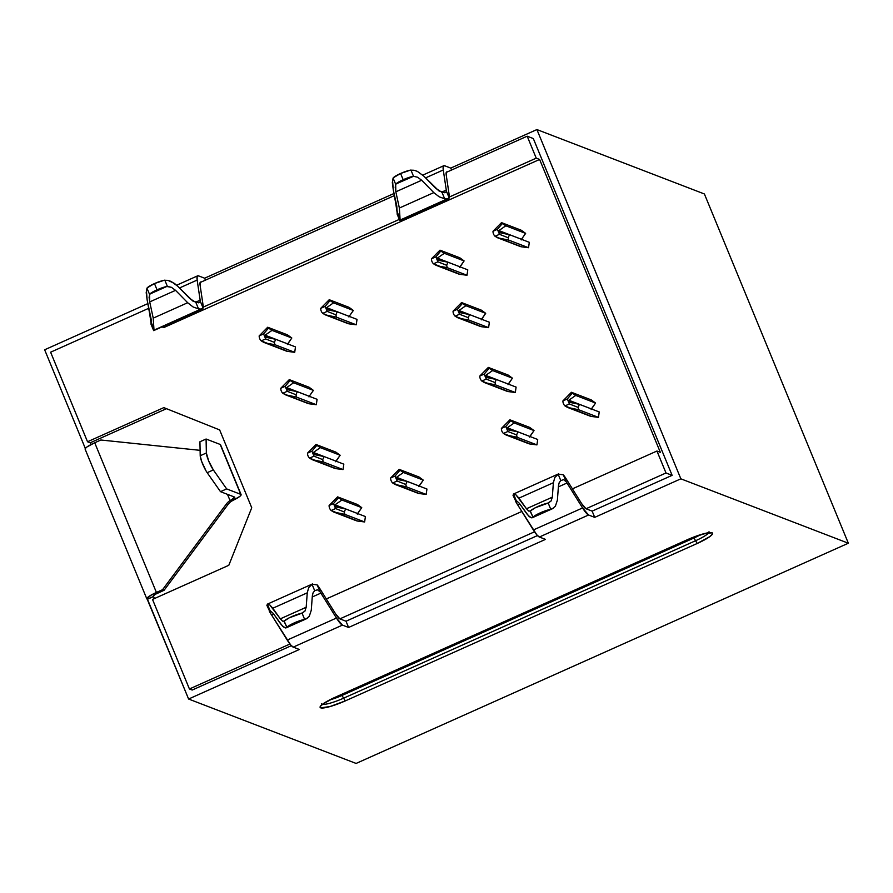 <?xml version="1.0" encoding="UTF-8"?>
<svg xmlns="http://www.w3.org/2000/svg" width="893" height="893" viewBox="0 0 893 893"><rect width="100%" height="100%" fill="white"/><g stroke="black" fill="none" stroke-linecap="round" stroke-linejoin="round"><path stroke-width="1.34" d="M478.514 325.443L457.596 317.662L480.155 326.358A6.843 6.642 -69 0 0 481.64 326.738L455.117 316.189A6.843 6.642 111 0 1 453.052 311.199L461.581 302.56L481.394 310.172L485.692 313.32L481.394 310.172L461.581 302.56L453.052 311.199L457.462 309.235L458.5 311.724L458.946 310.507L481.539 319.192A1.373 1.328 -69 0 0 481.517 319.214M462.038 313.086L458.5 311.724L462.038 313.086M505.259 390.308L508.374 391.603L515.328 392.496L495.515 384.883L484.33 382.528L506.889 391.223A6.843 6.642 -69 0 0 508.374 391.603L481.852 381.054A6.843 6.642 111 0 1 479.787 376.065L488.315 367.414L492.612 370.562L485.68 375.361L508.273 384.046A1.373 1.328 -69 0 0 508.251 384.068M486.562 377.505L496.285 379.469L495.012 382.55L495.515 384.883L486.897 383.343L508.374 391.603L515.328 392.496L516.098 387.093L496.285 379.469L485.725 377.159L488.772 377.951L485.234 376.589L485.68 375.361L508.273 384.046L512.426 378.174L508.128 375.038L488.315 367.414L508.128 375.038L512.426 378.174L492.612 370.562L512.426 378.174L508.017 384.704M497.535 237.75L495.057 236.277A6.843 6.642 111 0 1 492.992 231.287L501.52 222.636L521.333 230.26L525.631 233.397L521.333 230.26L501.52 222.636L492.992 231.287L497.401 229.311L498.428 231.812L498.886 230.584L521.479 239.279A1.373 1.328 -69 0 0 521.456 239.291L525.631 233.397L505.818 225.784L501.52 222.636L502.346 223.518L497.401 229.311L492.992 231.287A6.843 6.642 111 0 0 495.057 236.277L499.466 234.301L495.057 236.277L500.102 238.565L508.72 240.105L508.217 237.772L509.49 234.692L498.428 231.812L501.978 233.173L498.428 231.812L499.466 234.301L508.217 237.772L508.72 240.105L528.533 247.718L529.303 242.316L509.49 234.692L529.303 242.316L528.533 247.718L508.72 240.105L497.535 237.75L520.094 246.446A6.843 6.642 -69 0 0 521.579 246.825L500.102 238.565L521.579 246.825L528.533 247.718L521.579 246.825L518.453 245.53M456.926 273.046L435.996 265.277L458.555 273.972A6.843 6.642 -69 0 0 460.051 274.352L433.518 263.803A6.843 6.642 111 0 1 431.464 258.814L439.992 250.163L459.806 257.787L464.103 260.923L459.806 257.787L439.992 250.163L431.464 258.814L435.873 256.838L436.9 259.338L437.358 258.11L459.94 266.795A1.373 1.328 -69 0 0 459.928 266.817M440.45 260.7L436.9 259.338L440.45 260.7M588.375 415.167L591.501 416.462L598.455 417.366L578.642 409.742L567.457 407.387L590.016 416.082A6.843 6.642 -69 0 0 591.501 416.462L564.968 405.913A6.843 6.642 111 0 1 562.914 400.924L571.442 392.284L575.739 395.42L568.808 400.231L591.389 408.916A1.373 1.328 -69 0 0 591.378 408.938L595.553 403.044L591.255 399.897L571.442 392.284L591.255 399.897L595.553 403.044L575.739 395.42L595.553 403.044L591.144 409.563M569.689 402.363L579.412 404.339L578.139 407.409L578.642 409.742L570.013 408.201L591.501 416.462L598.455 417.366L599.225 411.952L579.412 404.339L569.689 402.363L568.35 401.448L571.9 402.81L568.35 401.448L568.339 400.801L568.808 400.231L591.389 408.916M526.848 442.694L529.973 443.988L536.927 444.893L517.103 437.269L505.918 434.913L528.477 443.609A6.843 6.642 -69 0 0 529.973 443.988L503.44 433.44A6.843 6.642 111 0 1 501.386 428.45L509.903 419.81L514.212 422.947L507.28 427.758L529.862 436.443A1.373 1.328 -69 0 0 529.85 436.465M508.162 429.89L517.884 431.855L516.612 434.936L517.103 437.269L508.485 435.728L529.973 443.988L536.927 444.893L537.698 439.479L517.884 431.855L507.313 429.555L510.372 430.337L506.822 428.975L507.28 427.758L529.862 436.443L534.025 430.571L529.728 427.423L509.903 419.81L529.728 427.423L534.025 430.571L514.212 422.947L534.025 430.571L529.616 437.09M285.302 394.739L282.824 393.266A6.843 6.642 111 0 1 280.77 388.276L289.287 379.625L309.112 387.249L313.41 390.386L309.112 387.249L289.287 379.625L280.77 388.276L285.18 386.301L286.206 388.801L286.664 387.573L309.246 396.258A1.373 1.328 -69 0 0 309.235 396.28L313.41 390.386L293.596 382.773L289.287 379.625L290.113 380.507L285.18 386.301L280.77 388.276A6.843 6.642 111 0 0 282.824 393.266L287.233 391.29L282.824 393.266L287.87 395.554L296.487 397.095L295.985 394.751L297.269 391.681L286.206 388.801L289.756 390.163L286.206 388.801L287.233 391.29L295.985 394.751L296.487 397.095L316.312 404.708L317.082 399.305L297.269 391.681L317.082 399.305L316.312 404.708L296.487 397.095L285.302 394.739L307.862 403.435A6.843 6.642 -69 0 0 309.358 403.815L287.87 395.554L309.358 403.815L316.312 404.708L309.358 403.815L306.232 402.509M332.966 467.374L336.092 468.669L343.046 469.573L323.221 461.949L312.037 459.594L334.596 468.3A6.843 6.642 -69 0 0 336.092 468.669L309.558 458.131A6.843 6.642 111 0 1 307.505 453.142L316.022 444.491L320.33 447.627L313.398 452.438L335.98 461.123A1.373 1.328 -69 0 0 335.969 461.145L340.144 455.251L335.846 452.115L316.022 444.491L335.846 452.115L340.144 455.251L320.33 447.627L340.144 455.251L335.735 461.77M314.28 454.582L324.003 456.546L322.73 459.616L323.221 461.949L314.604 460.408L336.092 468.669L343.046 469.573L343.816 464.159L324.003 456.546L314.28 454.582L312.941 453.655L316.49 455.028L312.93 453.008L313.398 452.438L335.98 461.123M325.242 314.827L322.764 313.354A6.843 6.642 111 0 1 320.71 308.364L329.227 299.713L349.051 307.337L353.349 310.474L349.051 307.337L329.227 299.713L320.71 308.364L325.119 306.388L326.146 308.878L326.592 307.661L349.185 316.345A1.373 1.328 -69 0 0 349.174 316.368L353.349 310.474L333.524 302.85L329.227 299.713L330.053 300.584L325.119 306.388L320.71 308.364A6.843 6.642 111 0 0 322.764 313.354L327.173 311.378L322.764 313.354L327.809 315.631L336.427 317.171L335.924 314.838L337.197 311.769L327.474 309.804L326.146 308.878L329.696 310.251L326.146 308.878L327.173 311.378L335.924 314.838L336.427 317.171L356.24 324.795L357.021 319.381L337.197 311.769L357.021 319.381L356.24 324.795L336.427 317.171L325.242 314.827L347.801 323.523A6.843 6.642 -69 0 0 349.297 323.891L327.809 315.631L349.297 323.891L356.24 324.795L349.297 323.891L346.171 322.596M284.633 350.123L263.714 342.343L286.273 351.049A6.843 6.642 -69 0 0 287.758 351.418L261.236 340.88A6.843 6.642 111 0 1 259.171 335.891L267.699 327.24L287.513 334.864L291.81 338L287.513 334.864L267.699 327.24L259.171 335.891L263.58 333.915L264.618 336.404L265.065 335.188L287.658 343.872A1.373 1.328 -69 0 0 287.635 343.894M268.157 337.777L264.618 336.404L268.157 337.777M416.093 492.233L419.208 493.539L426.162 494.432L406.348 486.819L395.164 484.464L417.723 493.159A6.843 6.642 -69 0 0 419.208 493.539L392.686 482.99A6.843 6.642 111 0 1 390.632 478.001L399.149 469.35L403.446 472.497L396.514 477.297L419.107 485.982A1.373 1.328 -69 0 0 419.096 486.004M397.396 479.441L407.119 481.405L405.846 484.486L406.348 486.819L397.731 485.279L419.208 493.539L426.162 494.432L426.943 489.029L407.119 481.405L396.559 479.094L399.618 479.887L396.068 478.525L396.514 477.297L419.107 485.982L423.271 480.11L418.973 476.974L399.149 469.35L418.973 476.974L423.271 480.11L403.446 472.497L423.271 480.11L418.862 486.64M354.554 519.759L357.68 521.066L364.634 521.958L344.821 514.346L333.636 511.99L356.195 520.686A6.843 6.642 -69 0 0 357.68 521.066L331.158 510.517A6.843 6.642 111 0 1 329.093 505.527L337.621 496.876L341.919 500.024L334.987 504.824L357.58 513.508A1.373 1.328 -69 0 0 357.557 513.531M335.868 506.967L345.591 508.932L344.318 512.002L344.821 514.346L336.203 512.805L357.68 521.066L364.634 521.958L365.404 516.556L345.591 508.932L335.031 506.621L338.079 507.414L334.529 506.052L334.987 504.824L357.58 513.508L361.732 507.637L357.434 504.5L337.621 496.876L357.434 504.5L361.732 507.637L341.919 500.024L361.732 507.637L357.323 514.167M410.936 170.061L410.345 170.139A10.95 1.831 157.6 0 0 400.589 173.488L403.167 179.727A10.95 1.831 -22.4 0 1 412.912 176.379L413.515 176.301L410.936 170.061L413.515 176.301L417.589 177.227L421.675 180.252L433.808 192.62L399.361 208.036L400.042 218.752L399.361 208.036L395.833 191.816L421.675 180.252L395.833 191.816L395.219 187.229L395.867 184.014L413.515 176.301L417.589 177.227L421.675 180.252L433.808 192.62L399.361 208.036L395.833 191.816L395.666 184.282L403.167 179.727L412.912 176.379L395.867 184.014A10.95 1.831 -22.4 0 1 403.167 179.727L400.589 173.488L393.3 177.774A10.95 1.831 157.6 0 1 400.589 173.488L410.345 170.139L414.039 170.25L417.344 171.367L423.818 176.111L417.344 171.367L413.984 170.239M164.814 280.156L164.223 280.246A10.95 1.831 157.6 0 0 154.467 283.583L157.034 289.823A10.95 1.831 -22.4 0 1 166.79 286.486L167.393 286.407L164.814 280.156L167.393 286.407L171.456 287.323L175.553 290.348L187.686 302.727L153.228 318.142L153.92 328.858L153.228 318.142L149.711 301.912L175.553 290.348L149.711 301.912L149.098 297.324L149.734 294.11L166.79 286.486L171.456 287.323L175.553 290.348L187.686 302.727L153.228 318.142L149.711 301.912L149.544 294.389L157.034 289.823L166.79 286.486L149.734 294.11A10.95 1.831 -22.4 0 1 157.034 289.823L154.467 283.583L147.166 287.87A10.95 1.831 157.6 0 1 154.467 283.583L164.223 280.246L167.917 280.357L171.21 281.474L177.696 286.218L174.537 283.461L167.851 280.335M151.04 324.17L151.017 323.154A13.261 2.277 65.9 0 0 150.928 322.206L148.584 306.545L150.928 322.206A13.261 2.277 65.9 0 1 151.017 323.154L151.04 324.17M201.494 309.045L153.641 330.321L203.113 308.085A20.104 3.46 -114.1 0 0 203.091 305.25L200.088 285.146L203.091 305.25A20.104 3.46 -114.1 0 1 203.113 308.085L200.244 301.131A13.261 2.277 65.9 0 0 200.155 300.182L197.152 280.078L179.448 287.993L197.152 280.078L200.155 300.182L195.433 302.292L200.155 300.182A13.261 2.277 -114.1 0 1 200.244 301.131L199.798 302.437L198.559 302.827L192.788 301.008L177.696 286.218L189.829 298.586L195.857 302.426L198.536 308.9L193.044 306.924L187.686 302.727L193.044 306.924L198.536 308.9L195.857 302.426L199.798 302.437L198.559 302.827M201.137 309.067L198.536 308.9L201.137 309.067M397.162 214.063L397.151 213.047A13.261 2.277 65.9 0 0 397.05 212.099L394.717 196.449L397.05 212.099A13.261 2.277 65.9 0 1 397.151 213.047L397.162 214.063M447.616 198.938L399.763 220.214L449.235 197.989A20.104 3.46 -114.1 0 0 449.224 195.143L446.221 175.039L449.224 195.143A20.104 3.46 -114.1 0 1 449.235 197.989L446.366 191.035A13.261 2.277 65.9 0 0 446.277 190.075L443.274 169.971L425.57 177.897L443.274 169.971L446.277 190.075L441.555 192.185L446.277 190.075A13.261 2.277 -114.1 0 1 446.366 191.035L445.92 192.33L444.692 192.732L438.909 190.912L423.818 176.111L435.951 188.49L441.99 192.319L444.658 198.793L439.177 196.817L433.808 192.62L439.177 196.817L444.658 198.793L441.99 192.319L445.92 192.33L444.692 192.732M447.259 198.972L444.658 198.793L447.259 198.972M356.095 763.437L188.602 699.029L299.356 649.49L293.228 647.124L342.454 625.111L348.583 627.466L545.489 539.383L539.35 537.028L588.576 515.004L594.716 517.36L680.857 478.827L848.35 543.223L356.095 763.437L848.35 543.223L704.398 193.971L536.905 129.563L680.857 478.827L594.716 517.36L592.137 511.12L672.128 475.344L533.322 138.56L672.128 475.344L592.137 511.12L594.716 517.36L588.576 515.004A24.781 4.264 -114.1 0 1 582.582 507.95L533.355 529.962A24.781 4.264 65.9 0 0 539.35 537.028L588.576 515.004L582.582 507.95L567.01 483.013L558.382 486.875L567.01 483.013A13.261 2.277 65.9 0 0 566.207 481.785A13.261 2.277 -114.1 0 1 567.01 483.013L582.582 507.95L533.355 529.962L517.784 505.036L536.782 534.807L539.35 537.028L545.489 539.383L348.583 627.466L346.015 621.227L537.474 535.577L346.015 621.227L348.583 627.466L342.454 625.111A24.781 4.264 -114.1 0 1 336.449 618.045L287.222 640.069A24.781 4.264 65.9 0 0 293.228 647.124L342.454 625.111L336.449 618.045L320.888 593.108L312.249 596.97L320.888 593.108A13.261 2.277 65.9 0 0 320.085 591.892A13.261 2.277 -114.1 0 1 320.888 593.108L336.449 618.045L287.222 640.069L271.662 615.132L290.66 644.913L293.228 647.124L299.356 649.49L188.602 699.029L147.479 599.248L153.585 596.513L147.166 599.125L188.602 699.029L356.095 763.437M321.603 703.829L321.614 705.336C321.993 705.537 319.94 704.532 335.534 697.143L687.487 539.696L335.444 697.143A21.901 3.672 157.6 0 0 320.665 707.836A21.901 3.672 157.6 0 0 345.256 700.916L343.615 698.181L695.58 540.734L693.939 538.01L341.974 695.457L345.256 700.916L697.221 543.469L695.58 540.734L343.615 698.181L341.974 695.457A16.42 2.757 157.6 0 1 329.863 699.878L341.974 695.457L693.939 538.01L695.58 540.734A19.155 3.215 -22.4 0 0 708.674 532.853A19.155 3.215 -22.4 0 1 695.58 540.734L697.221 543.469L709.701 536.682L712.38 534.17L712 532.775L702.758 534.014L687.398 539.696L335.444 697.143L322.953 703.918L320.286 706.441L320.665 707.836L329.897 706.586L345.256 700.916L697.221 543.469A21.901 3.672 157.6 0 0 712 532.775A21.901 3.672 157.6 0 0 687.398 539.696L687.543 539.629M219.656 429.924L163.821 407.621L87.525 441.756L50.611 352.199L148.841 308.252L50.611 352.199L87.525 441.756L90.226 442.794L166.478 408.681L90.226 442.794L87.525 441.756L163.821 407.621L219.656 429.924L251.737 507.76L219.656 429.924M163.776 327.575L539.606 159.445L660.329 452.327L539.606 159.445L163.776 327.575L162.001 326.894L163.776 327.575M289.935 644.02L189.428 688.983L152.513 599.415L228.809 565.291L251.737 507.76L228.809 565.291L152.513 599.415L189.428 688.983L289.935 644.02M521.222 239.927L521.479 239.279L498.886 230.584L505.818 225.784L525.631 233.397L521.479 239.279M309 396.916L309.246 396.258L286.664 387.573L293.596 382.773L313.41 390.386L309.246 396.258M263.714 342.343L261.236 340.88L265.645 338.905L274.397 342.365L274.899 344.698L266.281 343.158L274.899 344.698L294.712 352.322L274.899 344.698L274.397 342.365L275.669 339.295L295.483 346.908L294.712 352.322L287.758 351.418L294.712 352.322L295.483 346.908L275.669 339.295L264.618 336.404L265.645 338.905L261.236 340.88A6.843 6.642 111 0 1 259.171 335.891L263.58 333.915L268.525 328.111L267.699 327.24L268.525 328.111L263.58 333.915L264.618 336.404L265.947 337.32L265.109 336.985M287.401 344.519L291.81 338L271.997 330.377L268.525 328.111L271.997 330.377L291.81 338L287.658 343.872L265.065 335.188L271.997 330.377L265.065 335.188L264.618 336.404L265.645 338.905L274.397 342.365L275.669 339.295L265.947 337.32M348.94 316.993L349.185 316.345L326.592 307.661L333.524 302.85L353.349 310.474L349.185 316.345M435.996 265.277L433.518 263.803L437.927 261.828L446.69 265.299L447.181 267.632L438.563 266.092L447.181 267.632L467.006 275.245L447.181 267.632L446.69 265.299L447.962 262.218L467.776 269.842L467.006 275.245L460.051 274.352L467.006 275.245L467.776 269.842L447.962 262.218L436.9 259.338L437.927 261.828L433.518 263.803A6.843 6.642 111 0 1 431.464 258.814L435.873 256.838L440.807 251.045L439.992 250.163L440.807 251.045L435.873 256.838L436.9 259.338L438.24 260.254L437.391 259.908M459.694 267.453L464.103 260.923L444.29 253.311L440.807 251.045L444.29 253.311L464.103 260.923L459.94 266.795L437.358 258.11L444.29 253.311L437.358 258.11L436.9 259.338L437.927 261.828L446.69 265.299L447.962 262.218L438.24 260.254M457.596 317.662L455.117 316.189L459.527 314.224L468.278 317.685L468.78 320.018L460.163 318.477L468.78 320.018L488.594 327.642L468.78 320.018L468.278 317.685L469.551 314.604L489.364 322.228L488.594 327.642L481.64 326.738L488.594 327.642L489.364 322.228L469.551 314.604L458.5 311.724L459.527 314.224L455.117 316.189A6.843 6.642 111 0 1 453.052 311.199L457.462 309.235L462.407 303.43L461.581 302.56L462.407 303.43L457.462 309.235L458.5 311.724L459.828 312.639L458.991 312.293M481.282 319.839L485.692 313.32L465.878 305.696L462.407 303.43L465.878 305.696L485.692 313.32L481.539 319.192L458.946 310.507L465.878 305.696L458.946 310.507L458.5 311.724L459.527 314.224L468.278 317.685L469.551 314.604L459.828 312.639M226.42 503.953A13.685 13.283 111 0 1 230.048 500.571L227.481 494.354L230.048 500.571L231.756 499.578L233.33 500.18L231.577 501.163A13.685 13.283 -69 0 0 227.949 504.545A13.685 13.283 111 0 1 231.577 501.163L239.782 496.441L241.054 495.09L240.753 494.342L226.643 488.906L220.493 491.663L234.602 497.088L231.756 499.578L233.33 500.18A13.685 2.299 -22.4 0 0 241.099 494.622L220.538 444.736A13.685 2.299 157.6 0 0 220.191 444.446L206.082 439.021L199.932 441.767L206.082 439.021L206.361 452.985L200.211 455.743L199.932 441.767L200.211 455.743A10.95 1.886 65.9 0 0 207.187 472.687L213.349 469.93A10.95 1.886 -114.1 0 1 206.361 452.985L200.211 455.743L201.584 461.29L206.049 470.912L207.187 472.687L213.349 469.93L226.643 488.906L220.493 491.663L207.187 472.687L220.493 491.663L234.602 497.088A6.843 1.15 -22.4 0 1 234.781 497.234A6.843 1.15 -22.4 0 1 231.756 499.578L230.048 500.571A13.685 13.283 111 0 0 226.42 503.953L162.559 589.693L226.42 503.953L227.949 504.545L226.42 503.953M200.099 450.34L100.864 440.003L94.714 442.761L156.409 592.439L162.559 589.693L151.933 594.638L146.932 598.254L147.166 599.125A13.685 2.299 -22.4 0 1 146.82 598.835A13.685 2.299 -22.4 0 1 156.409 592.439L94.714 442.761L100.864 440.003L200.099 450.34M192.185 690.043L291.352 645.684L192.185 690.043L189.428 688.983L192.185 690.043M154.433 598.567L153.563 596.468L154.433 598.567M451.557 170.027L450.753 168.107L536.905 129.563L450.753 168.107L444.625 165.741L450.753 168.107L451.557 170.027M656.947 451.032L660.329 452.327L656.947 451.032L665.999 472.977L672.128 475.344L665.999 472.977L656.947 451.032L572.413 488.839L656.947 451.032M326.291 598.946L521.813 511.477L326.291 598.946M203.236 307.114L399.305 219.399L203.236 307.114M449.369 197.007L536.235 158.15L539.606 159.445L536.235 158.15L527.183 136.194L533.322 138.56L527.183 136.194L536.235 158.15L449.369 197.007M204.631 278.203L394.07 193.457L204.631 278.203L198.492 275.848L204.631 278.203L205.423 280.134L204.631 278.203M44.65 349.777L147.937 303.564L44.65 349.777L85.315 448.442L44.65 349.777M445.92 192.33L446.366 191.035L449.235 197.989L448.543 198.715L399.796 220.526L397.162 214.197M399.763 220.214L400.042 218.752L397.363 212.355M393.099 178.042L395.666 184.282L393.099 178.042L392.328 182.563L393.266 189.785L392.507 179.85M397.195 213.952L396.793 206.004L393.266 189.785L397.374 212.277L400.042 218.752M199.798 302.437L200.244 301.131L203.113 308.085L202.421 308.811L153.663 330.622L151.04 324.304M153.641 330.321L153.92 328.858L151.241 322.462M146.965 288.138L149.544 294.389L146.965 288.138L146.195 292.67L147.144 299.881L146.374 289.946M151.073 324.047L151.23 319.605L147.144 299.881L151.252 322.384L153.92 328.858M680.857 478.827L536.905 129.563L704.398 193.971L848.35 543.223L680.857 478.827M197.152 280.078A24.781 4.264 -114.1 0 1 197.688 275.814A24.781 4.264 -114.1 0 1 198.492 275.848L197.13 276.551L197.152 280.078M200.088 285.146A17.938 3.081 -114.1 0 1 200.478 282.054A17.938 3.081 -114.1 0 1 201.07 282.088L200.077 282.59L200.088 285.146M266.851 605.287L270.858 613.915A13.261 2.277 65.9 0 1 271.662 615.132L273.783 614.183L271.662 615.132A13.261 2.277 65.9 0 0 270.858 613.915L269.351 611.303L270.054 610.622L273.18 613.346L270.054 610.622L267.387 604.148L269.82 604.952L272.8 608.233L280.335 618.838L306.176 607.273L304.926 611.147L301.488 613.29A10.95 1.831 157.6 0 0 284.443 620.914L289.276 617.8L302.068 613.156L304.926 611.147L306.176 607.273L307.259 592.829L272.8 608.233L307.259 592.829L308.71 587.549L312.539 583.933L267.152 604.237M269.351 611.303L270.054 610.622L267.387 604.148L269.82 604.952L280.335 618.838L282.568 621.148L284.22 621.148L282.568 621.148L280.335 618.838L306.176 607.273L307.259 592.829L308.71 587.549L312.003 584.201L314.671 590.675L313.063 592.818L312.338 595.821L313.063 592.818L314.671 590.675L317.473 589.782L320.085 591.892L317.216 584.937A20.104 3.46 -114.1 0 1 319.973 588.822L335.534 613.759L339.876 618.871A17.938 3.081 -114.1 0 1 335.534 613.759L319.973 588.822A20.104 3.46 -114.1 0 0 317.216 584.937L312.003 584.201L314.671 590.675L317.473 589.782L320.085 591.892L317.216 584.937M309.246 616.36L311.266 610.276L312.338 595.821L311.266 610.276L309.246 616.36L306.132 618.916L285.671 627.958L284.231 627.545L280.703 623.95L273.18 613.346L282.545 626.183L285.704 627.958M283.963 621.338L287.01 627.154A10.95 1.831 -22.4 0 1 304.066 619.53L294.31 622.867L287.01 627.154L304.636 619.407L302.068 613.156L302.738 612.933M339.876 618.871L346.015 621.227L339.876 618.871L534.539 531.793L339.876 618.871M307.214 618.313L304.636 619.407L302.068 613.156M284.22 621.148L286.798 627.388L285.671 627.958M443.274 169.971A24.781 4.264 -114.1 0 1 443.81 165.707A24.781 4.264 -114.1 0 1 444.625 165.741L443.263 166.444L443.274 169.971M446.221 175.039A17.938 3.081 -114.1 0 1 446.612 171.958A17.938 3.081 -114.1 0 1 447.192 171.981L446.232 172.405L447.192 171.981L446.21 172.494L446.221 175.039M512.984 495.191L516.991 503.808A13.261 2.277 65.9 0 1 517.784 505.036L519.905 504.087L517.784 505.036A13.261 2.277 65.9 0 0 516.991 503.808L515.484 501.207L516.187 500.526L519.302 503.239L516.187 500.526L513.508 494.052L515.942 494.845L518.933 498.138L526.457 508.742L552.309 497.178L551.048 501.04L547.621 503.183A10.95 1.831 157.6 0 0 530.565 510.818L535.398 507.704L548.19 503.06L551.048 501.04L552.309 497.178L553.381 482.722L518.933 498.138L553.381 482.722L554.832 477.442L558.661 473.826M515.484 501.207L516.187 500.526L513.508 494.052L515.942 494.845L526.457 508.742L528.689 511.042L530.353 511.042L528.689 511.042L526.457 508.742L552.309 497.178L553.381 482.722L554.832 477.442L558.125 474.094L560.793 480.568L559.185 482.711L558.471 485.725L559.185 482.711L560.793 480.568L563.595 479.675L566.207 481.785L563.349 474.83A20.104 3.46 -114.1 0 1 566.095 478.726L581.667 503.663L586.009 508.764A17.938 3.081 -114.1 0 1 581.667 503.663L566.095 478.726A20.104 3.46 -114.1 0 0 563.349 474.83L558.125 474.094L560.793 480.568L563.595 479.675L566.207 481.785L563.349 474.83M555.368 506.253L557.388 500.169L558.471 485.725L557.388 500.169L555.368 506.253L552.254 508.809L531.793 517.851L530.353 517.449L526.837 513.843L519.302 503.239L528.667 516.087L531.826 517.851M530.085 511.231L533.132 517.058A10.95 1.831 -22.4 0 1 550.188 509.423L540.432 512.772L533.132 517.058L550.769 509.3L548.19 503.06L548.86 502.837M586.009 508.764L592.137 511.12L586.009 508.764L665.999 472.977L586.009 508.764M553.347 508.217L550.769 509.3L548.19 503.06M530.353 511.042L532.92 517.281L531.793 517.851M201.07 282.088L394.516 195.545L201.07 282.088M447.192 171.981L527.183 136.194L447.192 171.981M90.963 444.569L90.226 442.794L90.963 444.569M153.295 595.81L153.563 596.468L153.205 595.932L155.706 594.124L164.089 590.273L162.559 589.693L164.089 590.273L227.949 504.545L164.089 590.273L157.938 593.03A6.843 1.15 -22.4 0 0 153.149 596.223A6.843 1.15 -22.4 0 0 153.317 596.368L153.295 595.81M85.471 449.447L85.237 448.576L86.911 446.991L94.714 442.761A13.685 2.299 157.6 0 0 85.125 449.157L146.82 598.835M220.493 445.194L220.191 444.446L206.082 439.021L206.361 452.985L208.694 461.011L213.349 469.93L226.643 488.906L240.753 494.342L220.191 444.446L240.753 494.342A13.685 2.299 -22.4 0 1 241.099 494.622M344.821 514.346L364.634 521.958L365.404 516.556L345.591 508.932L344.318 512.002L344.821 514.346M333.636 511.99L331.158 510.517A6.843 6.642 111 0 1 329.093 505.527L333.502 503.552L335.567 508.541L331.158 510.517L335.567 508.541L344.318 512.002L335.567 508.541L333.502 503.552L329.093 505.527L337.621 496.876L338.447 497.758L333.502 503.552L338.447 497.758L341.919 500.024L334.987 504.824L335.031 506.621M406.348 486.819L426.162 494.432L426.943 489.029L407.119 481.405L405.846 484.486L406.348 486.819M395.164 484.464L392.686 482.99A6.843 6.642 111 0 1 390.632 478.001L395.041 476.025L397.095 481.014L392.686 482.99L397.095 481.014L405.846 484.486L397.095 481.014L395.041 476.025L390.632 478.001L399.149 469.35L399.975 470.231L395.041 476.025L399.975 470.231L403.446 472.497L396.514 477.297L396.559 479.094M327.474 309.804L337.197 311.769L335.924 314.838L327.173 311.378L326.637 309.458M323.221 461.949L343.046 469.573L343.816 464.159L324.003 456.546L322.73 459.616L323.221 461.949M312.037 459.594L309.558 458.131A6.843 6.642 111 0 1 307.505 453.142L311.914 451.166L312.941 453.655L313.968 456.156L309.558 458.131L313.968 456.156L322.73 459.616L313.968 456.156L313.432 454.236M287.546 389.716L297.269 391.681L295.985 394.751L287.233 391.29L286.698 389.37M517.103 437.269L536.927 444.893L537.698 439.479L517.884 431.855L516.612 434.936L517.103 437.269M505.918 434.913L503.44 433.44A6.843 6.642 111 0 1 501.386 428.45L505.795 426.486L506.822 428.975L507.849 431.475L503.44 433.44L507.849 431.475L516.612 434.936L507.849 431.475L505.795 426.486L501.386 428.45L509.903 419.81L510.729 420.681L505.795 426.486L510.729 420.681L514.212 422.947L507.28 427.758L507.313 429.555M578.642 409.742L598.455 417.366L599.225 411.952L579.412 404.339L578.139 407.409L578.642 409.742M567.457 407.387L564.968 405.913A6.843 6.642 111 0 1 562.914 400.924L567.323 398.959L568.35 401.448L569.377 403.949L564.968 405.913L569.377 403.949L578.139 407.409L569.377 403.949L567.323 398.959L562.914 400.924L571.442 392.284L572.268 393.154L567.323 398.959L572.268 393.154L575.739 395.42L568.808 400.231L568.841 402.029M499.767 232.727L509.49 234.692L508.217 237.772L499.466 234.301L498.93 232.381M495.515 384.883L515.328 392.496L516.098 387.093L496.285 379.469L495.012 382.55L495.515 384.883M484.33 382.528L481.852 381.054A6.843 6.642 111 0 1 479.787 376.065L484.196 374.089L485.234 376.589L486.261 379.079L481.852 381.054L486.261 379.079L495.012 382.55L486.261 379.079L485.725 377.159M479.787 376.065L488.315 367.414L489.141 368.296L484.196 374.089L479.787 376.065M307.505 453.142L316.022 444.491L316.848 445.361L311.914 451.166L307.505 453.142M311.914 451.166L316.848 445.361L320.33 447.627L313.398 452.438L312.941 453.655L311.914 451.166M285.18 386.301L290.113 380.507L293.596 382.773L286.664 387.573L286.206 388.801L285.18 386.301M325.119 306.388L330.053 300.584L333.524 302.85L326.592 307.661L326.146 308.878L325.119 306.388M497.401 229.311L502.346 223.518L505.818 225.784L498.886 230.584L498.428 231.812L497.401 229.311M484.196 374.089L489.141 368.296L492.612 370.562L485.68 375.361L485.234 376.589L484.196 374.089M693.939 538.01L700.346 534.784A16.42 2.757 157.6 0 1 693.939 538.01M343.615 698.181A19.155 3.215 -22.4 0 1 322.596 704.365A19.155 3.215 -22.4 0 0 343.615 698.181M176.669 285.213L197.688 275.814M286.218 627.824L306.132 618.916M422.791 175.117L443.81 165.707M532.34 517.717L552.254 508.809M513.274 494.13L558.65 473.837M687.487 539.696C702.579 534.014 710.091 531.726 710.047 532.853L708.997 531.781"/></g></svg>
